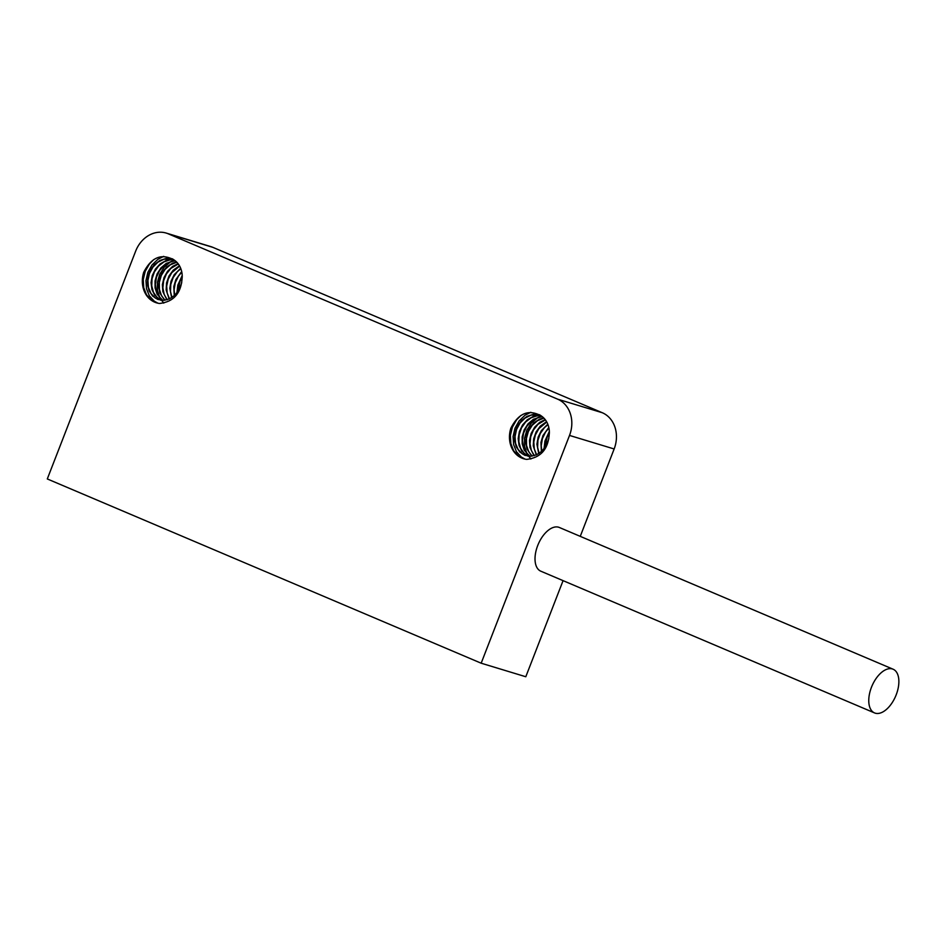 <?xml version="1.0" encoding="UTF-8"?>
<svg xmlns="http://www.w3.org/2000/svg" width="946" height="946" viewBox="0 0 946 946"><rect width="100%" height="100%" fill="white"/><g stroke="black" fill="none" stroke-linecap="round" stroke-linejoin="round"><path stroke-width="1.42" d="M212.909 247.367L168.293 233.828A28.782 24.135 -73.1 0 0 166.248 233.083L210.875 246.622A28.782 24.135 106.9 0 1 212.909 247.367L602.283 412.728A28.782 24.135 106.9 0 1 614.143 448.972L580.253 536.358M563.071 580.643L525.799 676.745L481.171 663.205L47.3 478.948L135.645 251.175A28.782 24.135 -73.1 0 1 166.248 233.083M614.143 448.972L569.516 435.432L481.171 663.205M549.401 433.043L547.178 437.028L544.979 447.612M548.928 428.03L545.523 432.086L542.389 438.637L541.23 445.732L541.81 451.289M547.971 424.624L544.458 427.604L540.296 433.469L537.919 440.328L537.6 447.411L539.114 453.418M546.764 421.999L538.842 428.656L535.353 435.006L533.792 442.054L534.301 448.995L536.654 454.778M545.404 419.882L537.955 424.352L533.473 429.945L530.73 436.662L529.997 443.769L531.333 450.438L534.348 455.641M543.926 418.132L537.505 420.698L532.22 425.286L528.388 431.411L526.437 438.388L526.544 445.412L528.684 451.691L532.149 456.114M542.354 416.701L537.387 417.789L531.486 421.183L526.733 426.457L523.611 433.02L522.476 440.115L523.422 446.938L526.307 452.696L530.056 456.268M540.84 415.566L537.434 415.684L531.167 417.754L525.657 421.963L521.506 427.852L519.153 434.722L518.857 441.794L520.607 448.286L524.202 453.43L528.045 456.138M539.811 414.821L531.12 415.105L525.077 418.073L520.04 423.028L516.575 429.401L515.038 436.449L515.57 443.378L518.112 449.409L522.334 453.844L525.314 455.452M549.354 431.695C548.917 448.499 541.349 457.722 526.638 459.378A25.175 21.119 106.9 0 1 523.635 458.751A25.175 21.119 106.9 0 1 510.828 428.254C518.597 413.035 528.779 408.944 541.36 415.98A21.581 18.104 106.9 0 1 549.354 431.695L548.763 438.909L546.185 445.661L541.928 451.183L536.5 454.849L530.54 456.268L524.734 455.274L519.768 451.987L516.22 446.796L514.529 440.28L514.896 433.197L517.308 426.339L521.506 420.509L527.052 416.346L533.331 414.36L538.948 414.585M527.762 456.09L521.896 451.23L519.058 445.424L518.172 438.589L519.378 431.506L522.547 424.967L527.36 419.74L533.272 416.406L540.651 415.424M529.76 456.268L524.285 450.201L522.204 443.899L522.157 436.863L524.179 429.898L528.057 423.808L533.39 419.279L542.105 416.524M531.841 456.161L526.957 448.948L525.68 442.243L526.484 435.148L529.287 428.443L533.804 422.897L539.551 419.161L543.702 417.907M534.017 455.736L529.949 447.493L529.5 440.529L531.132 433.493L534.667 427.166L539.752 422.294L545.192 419.598M536.311 454.931L533.272 445.885L533.662 438.802L536.086 431.955L540.308 426.138L546.575 421.656M538.747 453.654L536.926 444.206L538.156 437.111L541.349 430.596L547.805 424.198M541.396 451.668L540.923 442.468L542.969 435.515L548.81 427.462M544.447 448.345L545.251 440.753L549.378 432.121M168.293 233.828L557.667 399.177L602.283 412.728M182.223 275.783C181.798 292.586 174.23 301.809 159.519 303.465A25.175 21.119 106.9 0 1 156.516 302.838A25.175 21.119 106.9 0 1 143.697 272.342C151.478 257.123 161.66 253.031 174.241 260.067A21.581 18.104 106.9 0 1 182.223 275.783L181.644 283.008L179.066 289.748L174.809 295.27L169.381 298.936L163.422 300.355L157.615 299.362L152.649 296.074L149.101 290.883L147.41 284.368L147.777 277.284L150.178 270.426L154.387 264.596L159.921 260.446L166.2 258.447L171.829 258.672M160.643 300.189L154.766 295.329L151.928 289.523L151.053 282.677L152.259 275.593L155.428 269.054L160.229 263.828L166.153 260.493L173.532 259.511M162.641 300.355L157.166 294.301L155.085 287.986L155.038 280.95L157.06 273.985L160.938 267.895L166.26 263.366L174.986 260.611M164.722 300.249L159.839 293.035L158.561 286.342L159.354 279.236L162.168 272.531L166.685 266.997L172.432 263.26L176.583 261.995M166.898 299.823L162.83 291.581L162.381 284.628L164.013 277.58L167.548 271.266L172.633 266.382L178.073 263.686M169.18 299.031L166.153 289.984L166.543 282.889L168.967 276.043L173.189 270.225L179.456 265.743M171.616 297.742L169.807 288.294L171.025 281.199L174.218 274.683L180.686 268.286M174.265 295.767L173.792 286.555L175.838 279.602L181.691 271.549M177.328 292.432L178.132 284.841L182.247 276.208M182.271 277.131L180.047 281.116L177.848 291.699M181.809 272.117L178.404 276.173L175.27 282.724L174.099 289.819L174.691 295.389M180.852 268.711L177.34 271.691L173.165 277.556L170.8 284.415L170.469 291.498L171.995 297.505M179.645 266.086L171.723 272.744L168.234 279.094L166.662 286.153L167.182 293.094L169.535 298.877M178.286 263.969L170.824 268.451L166.354 274.033L163.611 280.761L162.878 287.856L164.214 294.525L167.229 299.728M176.807 262.219L170.386 264.785L165.101 269.374L161.269 275.499L159.306 282.476L159.413 289.5L161.565 295.779L165.03 300.213M175.223 260.8L170.256 261.876L164.368 265.27L159.602 270.544L156.492 277.107L155.357 284.202L156.291 291.025L159.188 296.784L162.937 300.367M173.721 259.653L170.315 259.783L164.048 261.841L158.538 266.062L154.387 271.94L152.034 278.81L151.738 285.893L153.489 292.373L157.083 297.517L160.926 300.225M172.68 258.908L163.989 259.192L157.947 262.16L152.921 267.115L149.456 273.489L147.907 280.536L148.451 287.478L150.982 293.497L155.203 297.931L158.195 299.539M569.516 435.432A28.782 24.135 -73.1 0 0 557.667 399.177M525.089 459.117L521.329 457.036L516.469 451.727L513.607 444.608L513.087 436.473L514.979 428.266L519.118 420.899L525.03 415.223L530.824 412.279M530.872 459.023L527.028 453.938L524.581 446.559L524.51 438.341L526.839 430.217L531.345 423.11L537.517 417.825L541.337 415.956M549.342 431.411L544.943 441.013L544.021 448.889M520.844 415.495L516.551 419.87L512.365 427.19L510.391 435.397L510.84 443.544L513.631 450.71L518.432 456.078L523.717 458.775M157.97 303.217L154.21 301.124L149.35 295.826L146.488 288.696L145.968 280.572L147.86 272.353L151.987 264.986L157.911 259.31L163.705 256.366M163.753 303.11L159.909 298.025L157.462 290.647L157.379 282.428L159.72 274.305L164.226 267.198L170.398 261.924L174.218 260.044M182.211 275.511L177.824 285.101L176.902 292.976M153.725 259.582L149.433 263.958L145.235 271.289L143.272 279.484L143.721 287.631L146.512 294.797L151.313 300.166L156.598 302.862M896.193 694.825A23.745 12.877 113 0 0 893.095 669.212A23.745 12.877 113 0 0 871.964 686.027A23.745 12.877 113 0 0 874.53 712.917A23.745 12.877 113 0 0 896.193 694.825M893.095 669.212L559.346 527.478A23.745 12.877 113 0 0 538.215 544.293A23.745 12.877 113 0 0 540.793 571.183L874.53 712.917"/></g></svg>
